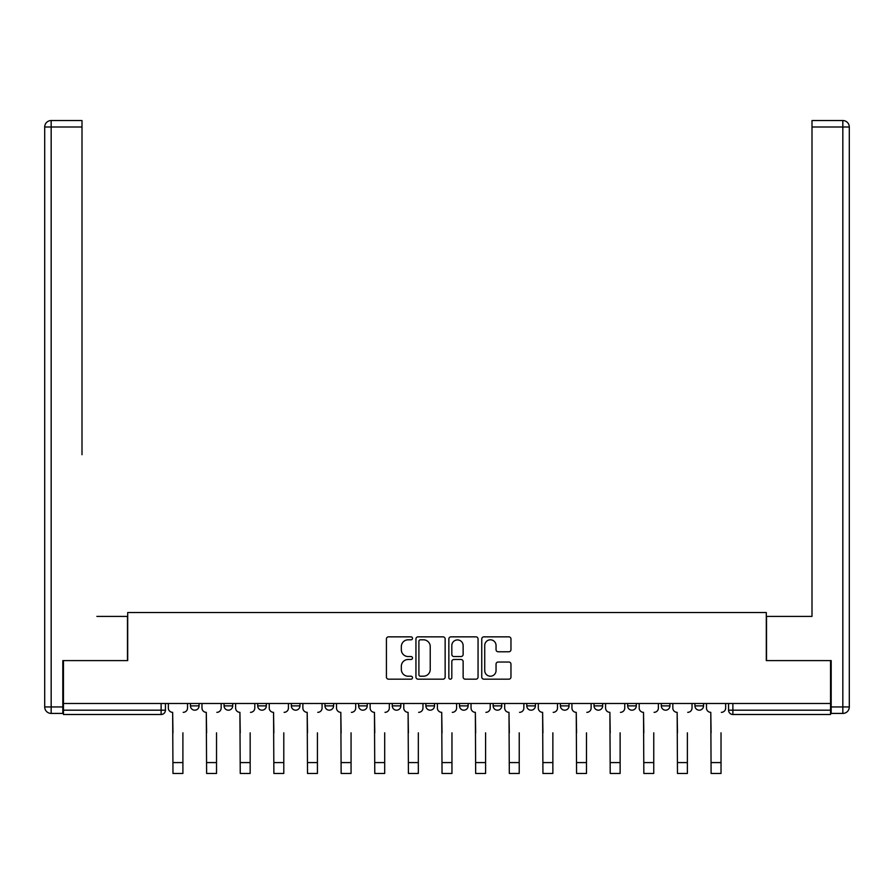 <?xml version="1.0" encoding="UTF-8"?>
<svg xmlns="http://www.w3.org/2000/svg" width="894" height="894" viewBox="0 0 894 894"><rect width="100%" height="100%" fill="white"/><g stroke="black" fill="none" stroke-linecap="round" stroke-linejoin="round"><path stroke-width="1.34" d="M412.503 638.327A1.486 1.486 0 0 0 411.028 636.852L388.544 636.852A2.112 2.112 0 0 0 386.42 638.964L386.42 677.06A2.112 2.112 0 0 0 388.544 679.172L411.028 679.172A1.486 1.486 0 0 0 412.503 677.697A1.486 1.486 0 0 0 411.028 676.21L408.111 676.21A6.772 6.772 0 0 1 401.339 669.438L401.339 666.265A6.772 6.772 0 0 1 408.111 659.493L411.028 659.493A1.486 1.486 0 0 0 412.503 658.018A1.486 1.486 0 0 0 411.028 656.531L408.111 656.531A6.772 6.772 0 0 1 401.339 649.759L401.339 646.586A6.772 6.772 0 0 1 408.111 639.813L411.028 639.813A1.486 1.486 0 0 0 412.503 638.327M526.767 703.5L526.767 705.88L535.394 705.88A4.314 4.314 0 0 1 531.081 710.182A4.314 4.314 0 0 1 526.767 705.88L526.767 703.5M493.142 703.5L493.142 705.88L501.757 705.88A4.314 4.314 0 0 1 497.444 710.182A4.314 4.314 0 0 1 493.142 705.88L493.142 703.5M324.969 705.88L324.969 703.5L324.969 705.88A4.314 4.314 0 0 0 329.283 710.182A4.314 4.314 0 0 1 324.969 705.88L333.596 705.88A4.314 4.314 0 0 1 329.283 710.182M257.707 703.5L257.707 705.88L266.334 705.88A4.314 4.314 0 0 1 262.02 710.182A4.314 4.314 0 0 1 257.707 705.88L257.707 703.5M224.07 705.88L224.07 703.5L224.07 705.88A4.314 4.314 0 0 0 228.383 710.182A4.314 4.314 0 0 1 224.07 705.88L232.697 705.88A4.314 4.314 0 0 1 228.383 710.182A4.314 4.314 0 0 0 232.697 705.88A4.314 4.314 0 0 1 228.383 710.182M190.444 705.88L190.444 703.5L190.444 705.88A4.314 4.314 0 0 0 194.758 710.182A4.314 4.314 0 0 1 190.444 705.88L199.071 705.88A4.314 4.314 0 0 1 194.758 710.182A4.314 4.314 0 0 0 199.071 705.88A4.314 4.314 0 0 1 194.758 710.182M508.842 651.771A2.112 2.112 0 0 0 510.966 649.659L510.966 638.964A2.112 2.112 0 0 0 508.842 636.852L483.877 636.852A2.112 2.112 0 0 0 481.754 638.964L481.754 677.06A2.112 2.112 0 0 0 483.877 679.172L508.842 679.172A2.112 2.112 0 0 0 510.966 677.06L510.966 664.153A2.112 2.112 0 0 0 508.842 662.029L498.159 662.029A2.112 2.112 0 0 0 496.047 664.153L496.047 670.556A5.666 5.666 0 0 1 490.381 676.21A5.666 5.666 0 0 1 484.727 670.556L484.727 645.479A5.666 5.666 0 0 1 490.381 639.813A5.666 5.666 0 0 1 496.047 645.479L496.047 649.659A2.112 2.112 0 0 0 498.159 651.771L508.842 651.771M63.452 703.5L63.452 660.599L127.708 660.599L127.708 612.524L766.292 612.524L766.292 660.599L830.548 660.599L830.548 703.5L63.452 703.5L63.452 710.182L165.435 710.182L165.435 703.5M445.145 638.964A2.112 2.112 0 0 0 443.033 636.852L418.057 636.852A2.112 2.112 0 0 0 415.945 638.964L415.945 677.06A2.112 2.112 0 0 0 418.057 679.172L443.033 679.172A2.112 2.112 0 0 0 445.145 677.06L445.145 638.964M450.967 636.852L475.943 636.852A2.112 2.112 0 0 1 478.055 638.964L478.055 677.06A2.112 2.112 0 0 1 475.943 679.172L465.249 679.172A2.112 2.112 0 0 1 463.137 677.06L463.137 661.616A2.112 2.112 0 0 0 461.025 659.493L453.928 659.493A2.112 2.112 0 0 0 451.816 661.616L451.816 677.697A1.486 1.486 0 0 1 450.33 679.172A1.486 1.486 0 0 1 448.855 677.697L448.855 638.964A2.112 2.112 0 0 1 450.967 636.852M728.565 703.5L728.565 710.182L830.548 710.182L830.548 714.496L732.879 714.496A4.314 4.314 0 0 1 728.565 710.182M830.548 703.5L830.548 710.182M165.435 710.182A4.314 4.314 0 0 1 161.121 714.496A4.314 4.314 0 0 0 165.435 710.182A4.314 4.314 0 0 1 161.121 714.496L63.452 714.496L63.452 710.182M703.556 703.5L703.556 705.88A4.314 4.314 0 0 1 699.242 710.182A4.314 4.314 0 0 1 694.929 705.88L703.556 705.88M694.929 703.5L694.929 705.88M669.93 703.5L669.93 705.88A4.314 4.314 0 0 1 665.617 710.182A4.314 4.314 0 0 1 661.303 705.88L669.93 705.88M661.303 703.5L661.303 705.88M636.293 703.5L636.293 705.88A4.314 4.314 0 0 1 631.98 710.182A4.314 4.314 0 0 1 627.666 705.88A4.314 4.314 0 0 0 631.98 710.182M627.666 703.5L627.666 705.88L636.293 705.88M602.657 703.5L602.657 705.88A4.314 4.314 0 0 1 598.343 710.182A4.314 4.314 0 0 1 594.041 705.88L602.657 705.88L602.657 703.5M594.041 703.5L594.041 705.88M569.031 703.5L569.031 705.88A4.314 4.314 0 0 1 564.717 710.182A4.314 4.314 0 0 1 560.404 705.88L569.031 705.88A4.314 4.314 0 0 1 564.717 710.182A4.314 4.314 0 0 0 569.031 705.88L569.031 703.5M560.404 703.5L560.404 705.88M535.394 703.5L535.394 705.88M501.757 703.5L501.757 705.88L501.757 703.5M468.132 703.5L468.132 705.88A4.314 4.314 0 0 1 463.818 710.182A4.314 4.314 0 0 1 459.505 705.88L468.132 705.88L468.132 703.5M459.505 703.5L459.505 705.88M434.495 703.5L434.495 705.88A4.314 4.314 0 0 1 430.182 710.182A4.314 4.314 0 0 1 425.868 705.88L434.495 705.88M425.868 703.5L425.868 705.88M400.858 703.5L400.858 705.88A4.314 4.314 0 0 1 396.556 710.182A4.314 4.314 0 0 1 392.242 705.88L400.858 705.88M392.242 703.5L392.242 705.88M367.233 703.5L367.233 705.88A4.314 4.314 0 0 1 362.919 710.182A4.314 4.314 0 0 1 358.606 705.88L367.233 705.88A4.314 4.314 0 0 1 362.919 710.182A4.314 4.314 0 0 0 367.233 705.88M358.606 703.5L358.606 705.88M333.596 703.5L333.596 705.88M299.959 703.5L299.959 705.88A4.314 4.314 0 0 1 295.657 710.182A4.314 4.314 0 0 1 291.343 705.88L299.959 705.88A4.314 4.314 0 0 1 295.657 710.182A4.314 4.314 0 0 0 299.959 705.88L299.959 703.5M291.343 703.5L291.343 705.88M266.334 703.5L266.334 705.88L266.334 703.5M232.697 703.5L232.697 705.88L232.697 703.5M199.071 703.5L199.071 705.88L199.071 703.5M420.392 639.813A1.486 1.486 0 0 0 418.906 641.3L418.906 674.735A1.486 1.486 0 0 0 420.392 676.21L423.454 676.21A6.772 6.772 0 0 0 430.226 669.438L430.226 646.586A6.772 6.772 0 0 0 423.454 639.813L420.392 639.813M463.137 645.58A5.666 5.666 0 0 0 457.471 639.925A5.666 5.666 0 0 0 451.816 645.58L451.816 654.419A2.112 2.112 0 0 0 453.928 656.531L461.025 656.531A2.112 2.112 0 0 0 463.137 654.419L463.137 645.58M168.34 708.037L168.34 703.5L168.34 708.037A4.314 4.314 0 0 0 172.654 712.339L172.978 732.823M172.654 712.339L172.978 773.466L182.901 773.466L182.901 732.823M187.528 708.037L187.528 703.5L187.528 708.037A4.314 4.314 0 0 1 183.214 712.339M201.977 708.037L201.977 703.5L201.977 708.037A4.314 4.314 0 0 0 206.29 712.339L206.615 732.823M206.29 712.339L206.615 773.466L216.527 773.466L216.527 732.823M221.164 708.037L221.164 703.5L221.164 708.037A4.314 4.314 0 0 1 216.851 712.339M235.614 708.037L235.614 703.5L235.614 708.037A4.314 4.314 0 0 0 239.916 712.339L240.24 732.823M239.916 712.339L240.24 773.466L250.164 773.466L250.164 732.823M254.801 708.037L254.801 703.5L254.801 708.037A4.314 4.314 0 0 1 250.488 712.339M62.815 706.953L62.815 713.423L51.17 713.423A6.47 6.47 0 0 1 44.7 706.953L44.7 127.004L51.17 127.004L51.17 120.534L82.002 120.534L82.002 127.004L51.17 127.004L51.17 706.953L62.815 706.953L62.815 660.599L127.484 660.599L127.484 616.402L96.876 616.402M82.002 127.004L82.002 454.711M51.17 120.534A6.47 6.47 0 0 0 44.7 127.004A6.47 6.47 0 0 1 51.17 120.534M797.124 616.402L811.998 616.402L811.998 120.534L842.83 120.534L811.998 120.534M831.185 706.953L842.83 706.953L842.83 127.004L849.3 127.004A6.47 6.47 0 0 0 842.83 120.534A6.47 6.47 0 0 1 849.3 127.004A6.47 6.47 0 0 0 842.83 120.534A6.47 6.47 0 0 1 849.3 127.004L849.3 706.953A6.47 6.47 0 0 1 842.83 713.423L831.185 713.423L831.185 660.599L766.516 660.599L766.516 616.402L811.998 616.402L811.998 454.711M842.83 713.423A6.47 6.47 0 0 0 849.3 706.953L842.83 706.953L842.83 713.423M269.239 708.037L269.239 703.5L269.239 708.037A4.314 4.314 0 0 0 273.553 712.339L273.877 732.823M273.553 712.339L273.877 773.466L283.789 773.466L283.789 732.823M288.427 708.037L288.427 703.5L288.427 708.037A4.314 4.314 0 0 1 284.113 712.339M302.876 708.037L302.876 703.5L302.876 708.037A4.314 4.314 0 0 0 307.19 712.339L307.514 732.823M307.19 712.339L307.514 773.466L317.426 773.466L317.426 732.823M322.063 708.037L322.063 703.5L322.063 708.037A4.314 4.314 0 0 1 317.75 712.339M336.513 708.037L336.513 703.5L336.513 708.037A4.314 4.314 0 0 0 340.815 712.339L341.139 732.823M340.815 712.339L341.139 773.466L351.063 773.466L351.063 732.823M355.7 708.037L355.7 703.5L355.7 708.037A4.314 4.314 0 0 1 351.387 712.339M370.138 708.037L370.138 703.5L370.138 708.037A4.314 4.314 0 0 0 374.452 712.339L374.776 732.823M374.452 712.339L374.776 773.466L384.688 773.466L384.688 732.823M389.326 708.037L389.326 703.5L389.326 708.037A4.314 4.314 0 0 1 385.012 712.339M403.775 708.037L403.775 703.5L403.775 708.037A4.314 4.314 0 0 0 408.089 712.339L408.413 732.823M408.089 712.339L408.413 773.466L418.325 773.466L418.325 732.823M422.963 708.037L422.963 703.5L422.963 708.037A4.314 4.314 0 0 1 418.649 712.339M437.401 708.037L437.401 703.5L437.401 708.037A4.314 4.314 0 0 0 441.714 712.339L442.038 732.823M441.714 712.339L442.038 773.466L451.962 773.466L451.962 732.823M456.599 708.037L456.599 703.5L456.599 708.037A4.314 4.314 0 0 1 452.286 712.339M471.037 708.037L471.037 703.5L471.037 708.037A4.314 4.314 0 0 0 475.351 712.339L475.675 732.823M475.351 712.339L475.675 773.466L485.587 773.466L485.587 732.823M490.225 708.037L490.225 703.5L490.225 708.037A4.314 4.314 0 0 1 485.911 712.339M504.674 708.037L504.674 703.5L504.674 708.037A4.314 4.314 0 0 0 508.988 712.339L509.312 732.823M508.988 712.339L509.312 773.466L519.224 773.466L519.224 732.823M523.862 708.037L523.862 703.5L523.862 708.037A4.314 4.314 0 0 1 519.548 712.339M538.3 708.037L538.3 703.5L538.3 708.037A4.314 4.314 0 0 0 542.613 712.339L542.937 732.823M542.613 712.339L542.937 773.466L552.861 773.466L552.861 732.823M557.487 708.037L557.487 703.5L557.487 708.037A4.314 4.314 0 0 1 553.185 712.339M571.937 708.037L571.937 703.5L571.937 708.037A4.314 4.314 0 0 0 576.25 712.339L576.574 732.823M576.25 712.339L576.574 773.466L586.486 773.466L586.486 732.823M591.124 708.037L591.124 703.5L591.124 708.037A4.314 4.314 0 0 1 586.81 712.339M605.573 708.037L605.573 703.5L605.573 708.037A4.314 4.314 0 0 0 609.887 712.339L610.211 732.823M609.887 712.339L610.211 773.466L620.123 773.466L620.123 732.823M624.761 708.037L624.761 703.5L624.761 708.037A4.314 4.314 0 0 1 620.447 712.339M639.199 708.037L639.199 703.5L639.199 708.037A4.314 4.314 0 0 0 643.512 712.339L643.836 732.823M643.512 712.339L643.836 773.466L653.76 773.466L653.76 732.823M658.386 708.037L658.386 703.5L658.386 708.037A4.314 4.314 0 0 1 654.084 712.339M672.836 708.037L672.836 703.5L672.836 708.037A4.314 4.314 0 0 0 677.149 712.339L677.473 732.823M677.149 712.339L677.473 773.466L687.385 773.466L687.385 732.823M692.023 708.037L692.023 703.5L692.023 708.037A4.314 4.314 0 0 1 687.709 712.339M706.472 708.037L706.472 703.5L706.472 708.037A4.314 4.314 0 0 0 710.786 712.339L711.099 732.823M710.786 712.339L711.099 773.466L721.022 773.466L721.022 732.823M725.66 708.037L725.66 703.5L725.66 708.037A4.314 4.314 0 0 1 721.346 712.339M161.121 703.5L161.121 714.496M732.879 703.5L732.879 714.496M182.901 762.582L172.978 762.582M51.17 713.423L51.17 706.953L44.7 706.953M842.83 120.534L842.83 127.004L811.998 127.004M216.527 762.582L206.615 762.582M250.164 762.582L240.24 762.582M283.789 762.582L273.877 762.582M317.426 762.582L307.514 762.582M351.063 762.582L341.139 762.582M384.688 762.582L374.776 762.582M418.325 762.582L408.413 762.582M451.962 762.582L442.038 762.582M485.587 762.582L475.675 762.582M519.224 762.582L509.312 762.582M552.861 762.582L542.937 762.582M586.486 762.582L576.574 762.582M620.123 762.582L610.211 762.582M653.76 762.582L643.836 762.582M687.385 762.582L677.473 762.582M721.022 762.582L711.099 762.582"/></g></svg>

